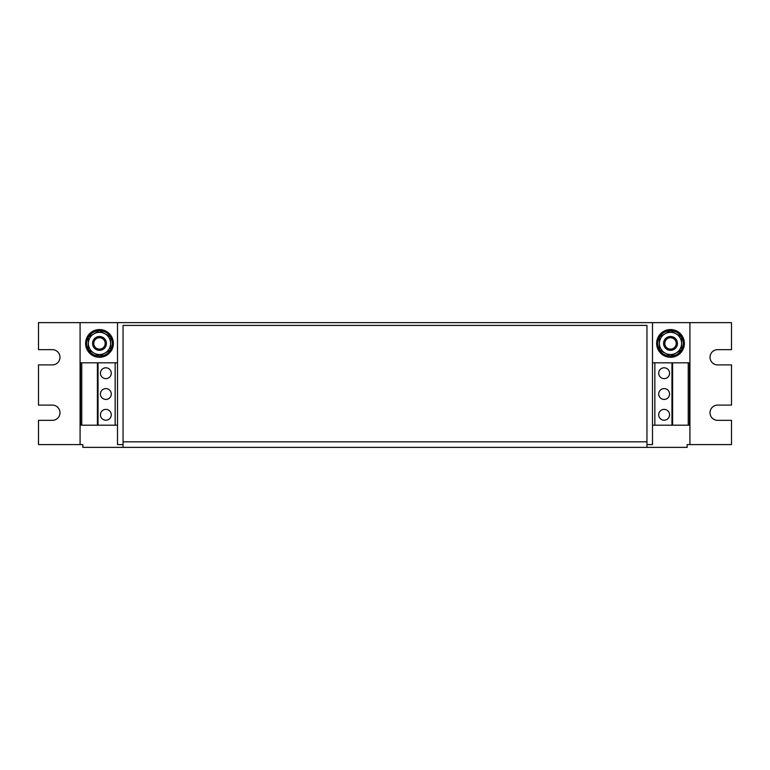 <?xml version="1.0" encoding="UTF-8"?>
<svg xmlns="http://www.w3.org/2000/svg" width="770" height="770" viewBox="0 0 770 770"><rect width="100%" height="100%" fill="white"/><g stroke="black" fill="none" stroke-linecap="round" stroke-linejoin="round"><path stroke-width="1.16" d="M658.716 373.219A5.419 5.419 180 0 0 664.144 378.638A5.419 5.419 180 0 0 669.563 373.219A5.419 5.419 180 0 0 664.144 367.8A5.419 5.419 180 0 0 658.716 373.219M658.716 394.009A5.419 5.419 180 0 0 664.144 399.428A5.419 5.419 180 0 0 669.563 394.009A5.419 5.419 180 0 0 664.144 388.59A5.419 5.419 180 0 0 658.716 394.009M658.716 414.799A5.419 5.419 180 0 0 664.144 420.218A5.419 5.419 180 0 0 669.563 414.799A5.419 5.419 180 0 0 664.144 409.38A5.419 5.419 180 0 0 658.716 414.799M111.284 394.009A5.419 5.419 0 0 0 105.856 388.59A5.419 5.419 0 0 0 100.437 394.009A5.419 5.419 0 0 0 105.856 399.428A5.419 5.419 0 0 0 111.284 394.009M111.284 373.219A5.419 5.419 0 0 0 105.856 367.8A5.419 5.419 0 0 0 100.437 373.219A5.419 5.419 0 0 0 105.856 378.638A5.419 5.419 0 0 0 111.284 373.219M111.284 414.799A5.419 5.419 0 0 0 105.856 409.38A5.419 5.419 0 0 0 100.437 414.799A5.419 5.419 0 0 0 105.856 420.218A5.419 5.419 0 0 0 111.284 414.799M99.484 350.35A6.93 6.93 0 0 1 92.554 343.42A6.93 6.93 0 0 1 99.484 336.49A6.93 6.93 0 0 1 106.414 343.42A6.93 6.93 0 0 1 99.484 350.35M99.484 349.118A5.698 5.698 0 0 1 93.786 343.42A5.698 5.698 0 0 1 99.484 337.722A5.698 5.698 0 0 1 105.182 343.42A5.698 5.698 0 0 1 99.484 349.118M96.895 357.039A13.86 13.86 0 0 0 113.103 346.009A13.86 13.86 0 0 0 102.073 329.801A13.86 13.86 0 0 0 85.865 340.831A13.86 13.86 0 0 0 96.895 357.039M670.516 350.35A6.93 6.93 0 0 1 663.586 343.42A6.93 6.93 0 0 1 670.516 336.49A6.93 6.93 0 0 1 677.446 343.42A6.93 6.93 0 0 1 670.516 350.35M670.516 349.118A5.698 5.698 0 0 1 664.818 343.42A5.698 5.698 0 0 1 670.516 337.722A5.698 5.698 0 0 1 676.214 343.42A5.698 5.698 0 0 1 670.516 349.118M667.927 357.039A13.86 13.86 0 0 0 684.135 346.009A13.86 13.86 0 0 0 673.105 329.801A13.86 13.86 0 0 0 656.897 340.831A13.86 13.86 0 0 0 667.927 357.039M689.92 322.63L731.5 322.63L731.5 349.657L717.64 349.657A7.623 7.623 0 0 0 710.017 357.28A7.623 7.623 0 0 0 717.64 364.903L731.5 364.903L731.5 405.097L717.64 405.097A7.623 7.623 0 0 0 710.017 412.72A7.623 7.623 0 0 0 717.64 420.343L731.5 420.343L731.5 444.598L689.92 444.598L689.92 322.63L38.5 322.63L38.5 349.657L52.36 349.657A7.623 7.623 0 0 1 59.983 357.28A7.623 7.623 0 0 1 52.36 364.903L38.5 364.903L38.5 405.097L52.36 405.097A7.623 7.623 0 0 1 59.983 412.72A7.623 7.623 0 0 1 52.36 420.343L38.5 420.343L38.5 444.598L80.08 444.598L80.08 322.63M689.92 444.598L687.148 444.598L687.148 447.37L646.954 447.37L646.954 325.402L123.046 325.402L123.046 447.37L82.852 447.37L82.852 444.598L80.08 444.598M652.498 322.63L652.498 444.598L646.954 444.598M123.046 444.598L117.502 444.598L117.502 322.63M646.954 447.37L123.046 447.37M652.498 362.824L689.506 362.824L689.506 425.194L652.498 425.194M654.856 362.824L654.856 425.194M671.96 362.824L671.96 425.194M672.595 362.824L672.595 425.194M688.245 362.824L688.245 425.194M117.502 425.194L80.494 425.194L80.494 362.824L117.502 362.824M115.144 425.194L115.144 362.824M98.04 425.194L98.04 362.824M97.405 425.194L97.405 362.824M81.755 425.194L81.755 362.824M659.428 337.019L670.516 330.619L681.604 337.019L681.604 343.42A11.088 11.088 0 0 1 676.06 353.026L670.516 356.221L659.428 349.821L659.428 337.019M681.604 349.821L681.604 343.42A11.088 11.088 0 0 0 664.972 333.814A11.088 11.088 0 0 0 664.972 353.026A11.088 11.088 0 0 0 676.06 353.026L681.604 349.821M669.804 355.807L669.765 356.144A12.753 12.753 0 0 0 670.429 356.173M670.603 356.173A12.753 12.753 0 0 0 681.517 349.878M681.604 349.715A12.753 12.753 0 0 0 681.604 337.125M681.517 336.962A12.753 12.753 0 0 0 670.603 330.667M670.429 330.667A12.753 12.753 0 0 0 659.515 336.962M659.428 337.125A12.753 12.753 0 0 0 659.428 349.715M659.515 349.878A12.753 12.753 0 0 0 668.389 355.99L668.495 355.057M88.396 337.019L99.484 330.619L110.572 337.019L110.572 343.42A11.088 11.088 0 0 1 105.028 353.026L99.484 356.221L88.396 349.821L88.396 337.019M110.572 349.821L110.572 343.42A11.088 11.088 0 0 0 93.94 333.814A11.088 11.088 0 0 0 93.94 353.026A11.088 11.088 0 0 0 105.028 353.026L110.572 349.821M98.772 355.807L98.733 356.144A12.753 12.753 0 0 0 99.397 356.173M99.571 356.173A12.753 12.753 0 0 0 110.485 349.878M110.572 349.715A12.753 12.753 0 0 0 110.572 337.125M110.485 336.962A12.753 12.753 0 0 0 99.571 330.667M99.397 330.667A12.753 12.753 0 0 0 88.483 336.962M88.396 337.125A12.753 12.753 0 0 0 88.396 349.715M88.483 349.878A12.753 12.753 0 0 0 97.357 355.99L97.463 355.057M646.954 441.826L123.046 441.826"/></g></svg>
